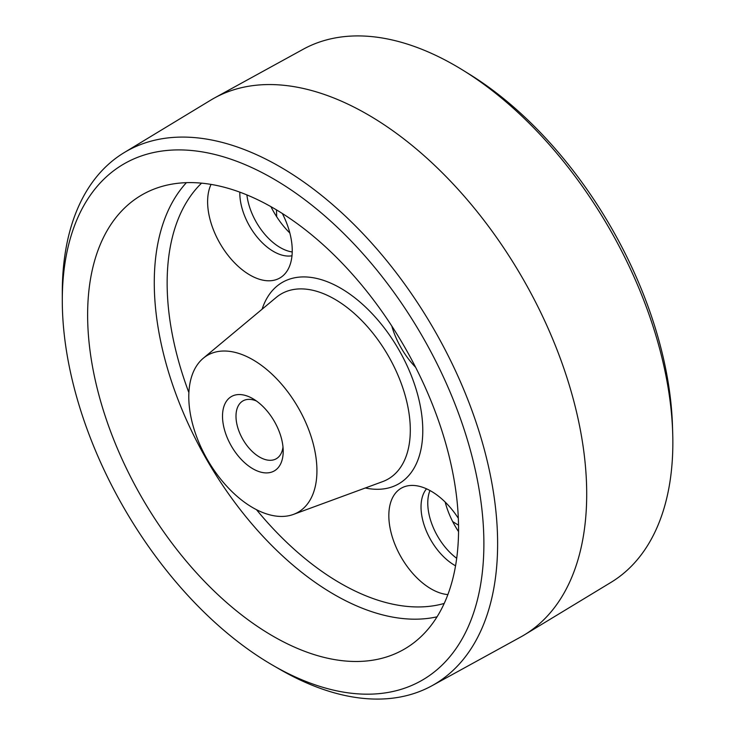 <?xml version="1.0" encoding="UTF-8"?>
<svg xmlns="http://www.w3.org/2000/svg" width="735" height="735" viewBox="0 0 735 735"><rect width="100%" height="100%" fill="white"/><g stroke="black" fill="none" stroke-linecap="round" stroke-linejoin="round"><path stroke-width="1.1" d="M415.606 367.27A59.838 34.545 60 0 1 391.792 326.018M270.93 206.654A59.838 34.545 -120 0 0 289.838 233.004M292.218 251.958A47.692 27.535 60 0 1 280.274 247.585A47.692 27.535 60 0 1 246.896 194.904M282.35 213.499A59.838 34.545 60 0 1 286.54 271.803A59.838 34.545 60 0 1 249.928 275.028A59.838 34.545 60 0 1 211.064 184.402M239.821 192.147A47.692 27.535 -120 0 0 273.53 251.48A47.692 27.535 -120 0 0 291.988 255.78M445.18 502.06A59.838 34.545 -120 0 0 458.548 531.616M456.701 558.306A47.692 27.535 60 0 1 429.957 490.53M447.881 594.587A59.838 34.545 60 0 1 431.142 588.91A59.838 34.545 60 0 1 390.285 529.136A59.838 34.545 60 0 1 409.937 485.523A59.838 34.545 60 0 1 431.142 491.191A59.838 34.545 60 0 1 458.328 518.304M426.53 488.821A47.692 27.535 -120 0 0 425.087 527.822A47.692 27.535 -120 0 0 454.754 565.362A47.692 27.535 -120 0 0 455.553 565.812M252.858 468.774A42.924 24.779 60 0 1 222.512 416.203A42.924 24.779 60 0 1 252.858 398.682L252.858 398.682A42.924 24.779 60 0 1 283.205 451.253A42.924 24.779 60 0 1 252.858 468.774M256.442 400.998A33.378 19.275 -120 0 0 242.908 400.924A33.378 19.275 -120 0 0 237.791 427.678A33.378 19.275 -120 0 0 259.602 457.087A33.378 19.275 -120 0 0 276.296 458.741A33.378 19.275 -120 0 0 282.993 446.99M279.952 669.42L273.089 665.451A298.116 172.119 -120 0 0 273.089 665.46A298.116 172.119 -120 0 0 483.887 543.753A298.116 172.119 -120 0 0 273.089 178.633A298.116 172.119 -120 0 0 62.291 300.339A298.116 172.119 -120 0 0 273.089 665.451L279.952 669.42A307.818 177.723 60 0 0 431.95 685.746L520.573 637.07A309.986 178.972 60 0 0 524.404 634.865A309.986 178.972 60 0 0 569.496 385.847A309.986 178.972 60 0 0 367.509 114.43A309.986 178.972 60 0 0 214.445 97.994A309.986 178.972 60 0 0 210.623 100.208L124.16 152.623A307.818 177.723 60 0 1 279.952 166.744A307.818 177.723 60 0 1 481.563 439.732A307.818 177.723 60 0 1 431.95 685.746M463.068 70.294L469.555 74.308A297.941 172.018 60 0 1 672.47 425.767L672.709 433.402A307.818 177.723 -120 0 0 463.068 70.294A307.818 177.723 -120 0 0 455.185 65.58A307.818 177.723 -120 0 0 303.197 49.254L214.445 97.994M524.404 634.865L610.987 582.377A307.818 177.723 -120 0 0 672.709 433.402M458.53 525.185A262.294 151.438 60 0 1 452.677 521.574M276.691 216.761A262.294 151.438 60 0 1 276.498 209.888M273.089 636.207A262.294 151.438 60 0 1 99.629 397.69A262.294 151.438 60 0 1 150.307 190.641A262.294 151.438 60 0 1 273.089 207.886A262.294 151.438 60 0 1 442.167 431.62A262.294 151.438 60 0 1 412.096 644.08A262.294 151.438 60 0 1 273.089 636.207M252.858 359.746A90.607 52.314 60 0 1 313.202 443.692A90.607 52.314 60 0 1 293.44 514.408A90.607 52.314 60 0 1 252.858 507.71A90.607 52.314 60 0 1 194.959 431.978A90.607 52.314 60 0 1 203.273 358.248A90.607 52.314 60 0 1 252.858 359.746M62.291 300.339L62.291 292.42A307.818 177.723 60 0 1 124.16 152.623M293.44 514.408L382.595 481.636A106.878 61.712 -120 0 0 405.904 398.214A106.878 61.712 -120 0 0 334.728 299.191A106.878 61.712 -120 0 0 276.241 297.418L203.273 358.248M262.101 309.205A116.323 67.161 60 0 1 340.535 288.129A116.323 67.161 60 0 1 421.826 415.569A116.323 67.161 60 0 1 365.313 487.985M201.555 183.153A245.205 141.57 -120 0 0 188.886 392.628M256.469 509.677A245.205 141.57 -120 0 0 340.535 583.324A245.205 141.57 -120 0 0 444.206 603.444M437.059 616.812A254.714 147.055 60 0 1 334.379 594.633A254.714 147.055 60 0 1 174.801 390.956A254.714 147.055 60 0 1 186.405 182.666"/></g></svg>
